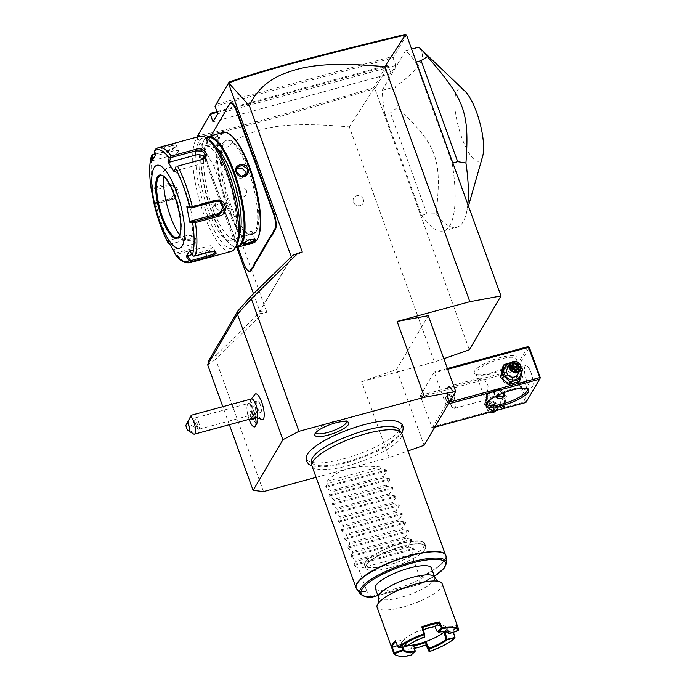 <?xml version="1.0" encoding="UTF-8"?>
<svg xmlns="http://www.w3.org/2000/svg" width="690" height="690" viewBox="0 0 690 690"><rect width="100%" height="100%" fill="white"/><g stroke="black" fill="none" stroke-linecap="round" stroke-linejoin="round"><path stroke-width="0.52" stroke-dasharray="3.45 2.59" d="M196.822 137.163L236.687 247.279M253.506 293.742L259.932 311.501L266.858 312.32L258.276 313.976L292.767 255.3M291.266 256.766L291.585 257.646L259.932 311.501M248.512 271.092A13.127 3.812 74.8 0 1 244.019 263.33L228.338 219.989A24.581 7.133 -105.2 0 0 226.656 215.78L226.294 215.694A25.056 7.279 74.8 0 1 227.985 219.955L237.843 247.167M211.054 135.758L209.424 138.535A25.056 7.279 74.8 0 1 208.302 139.742L206.931 142.071A25.056 7.279 74.8 0 1 206.284 143.865A25.056 7.279 74.8 0 1 206.129 144.15L205.18 145.763A12.644 3.674 -105.2 0 0 205.103 145.9A12.644 3.674 -105.2 0 0 206.828 161.503L222.861 204.878A24.581 7.133 -105.2 0 1 224.354 209.415L226.656 215.78M207.173 161.538A13.127 3.812 74.8 0 1 205.379 145.357A13.127 3.812 74.8 0 1 205.465 145.211L206.413 143.598A24.581 7.133 -105.2 0 0 206.56 143.322A24.581 7.133 -105.2 0 0 207.207 141.536L206.931 142.071M211.011 135.775L209.708 137.983A24.581 7.133 -105.2 0 1 208.596 139.173L207.207 141.536M225.785 110.624A24.581 7.133 -105.2 0 0 225.932 110.365A24.581 7.133 -105.2 0 0 226.579 108.58M302.289 252.04L291.585 257.646M216.962 111.59L386.616 65.541L388.341 65.93L374.886 88.82L469.355 349.778M217.238 112.367L388.341 65.93L391.083 73.502L395.81 65.464L393.067 57.891L215.013 106.217M406.522 34.992L393.067 57.891L391.808 56.701L215.961 104.431M384.899 114.411A95.444 27.712 74.8 0 1 382.191 90.381L405.487 50.758A95.444 27.712 74.8 0 1 415.613 62.169L452.174 163.168A95.444 27.712 74.8 0 1 443.541 230.9A95.444 27.712 74.8 0 1 421.461 215.409L384.899 114.411L390.411 112.918L397.578 107.355A95.444 27.712 74.8 0 1 395.413 86.793C408.446 77.185 416.7 69.397 420.176 63.42C423.729 57.425 423.237 52.009 418.709 47.162M349.33 126.977L373.652 88.993C277.458 117.852 226.398 132.014 196.969 136.974L213.952 166.178C219.869 152.654 230.149 142.442 244.803 135.542C262.459 128.504 281.762 120.845 349.33 126.977L434.398 361.983L443.834 358.688M373.652 88.993L374.886 88.82M434.398 361.983L361.681 381.717L389.117 457.522L408.031 450.915M213.952 166.178L266.858 312.32M263.511 491.608L215.642 359.378L262.493 313.502M316.08 477.342L389.117 457.522M363.302 199.332A5.365 4.942 30.4 0 0 356.575 195.805A5.365 4.942 30.4 0 0 358.947 205.724A5.365 4.942 30.4 0 0 363.302 199.332M246.399 190.621A5.365 4.942 30.4 0 0 239.68 187.102A5.365 4.942 30.4 0 0 242.052 197.021A5.365 4.942 30.4 0 0 246.399 190.621M361.681 381.717L396.638 369.521L428.274 315.692M396.638 369.521L424.074 445.317M306.998 455.055A50.439 13.188 160.1 0 0 344.914 458.462A50.439 13.188 160.1 0 0 400.528 429.085A50.439 13.188 160.1 0 0 398.553 421.918M229.347 424.686L222.827 406.677M207.759 365.053L215.642 359.378M207.837 364.932L215.927 359.102L216.255 355.126L208.777 360.508M216.255 355.126L258.276 313.976M237.446 314.545L251.358 298.822M257.741 418.356A8.711 2.527 -105.2 0 0 257.103 414.681A8.711 2.527 -105.2 0 0 253.04 406.384A8.711 2.527 -105.2 0 0 251.841 414.509A8.711 2.527 -105.2 0 0 257.387 422.409M255.188 394.042A13.352 3.873 -105.2 0 0 256.456 411.214A13.352 3.873 -105.2 0 0 262.14 419.632M255.55 417.571A11.928 3.467 74.8 0 0 255.11 415.518A11.928 3.467 -105.2 0 0 254.282 412.603L254.231 412.534A11.928 3.467 -105.2 0 1 255.533 417.579M253.42 410.214A11.928 3.467 -105.2 0 0 249.538 404.159A11.928 3.467 -105.2 0 0 248.374 403.892A11.928 3.467 -105.2 0 1 253.42 410.291L254.282 412.603M249.081 419.33A11.928 3.467 -105.2 0 1 248.357 403.892L248.374 403.892A11.928 3.467 -105.2 0 0 247.891 415.285A11.928 3.467 74.8 0 0 254.619 426.92M253.42 410.291A11.583 3.364 -105.2 0 0 253.816 411.43A11.583 3.364 -105.2 0 0 254.231 412.534M251.522 398.889A9.548 2.769 -105.2 0 0 250.763 399.674A9.548 2.769 -105.2 0 0 252.135 411.309A9.548 2.769 74.8 0 0 255.464 417.01A9.548 2.769 74.8 0 0 256.525 417.312M193.459 433.958A9.548 2.769 74.8 0 1 190 428.18A9.548 2.769 74.8 0 1 188.292 420.589M198.065 425.506L196.84 427.593C197.763 428.412 198.168 427.722 198.065 425.506L196.71 422.642C195.874 419.994 195.305 419.003 195.011 419.667L195.072 418.839A5.969 1.734 -105.2 0 0 196.098 425.506A5.969 1.734 -105.2 0 0 197.728 428.637A5.969 1.734 -105.2 0 0 198.841 429.258A5.969 1.734 -105.2 0 0 198.453 421.487A5.969 1.734 -105.2 0 0 195.71 417.743A5.969 1.734 -105.2 0 0 195.072 418.839M190.371 416.915L195.011 419.667C194.511 420.348 194.606 422.142 195.296 425.049L197.59 427.912L196.555 428.24L187.042 423.255M197.728 428.637L196.84 427.593M260.285 404.711A5.969 1.734 -105.2 0 0 257.543 400.959A5.969 1.734 -105.2 0 0 257.922 408.73A5.969 1.734 -105.2 0 0 260.665 412.473A5.969 1.734 -105.2 0 0 260.285 404.711M253.101 418.235L252.928 415.458L251.22 411.421L249.78 411.378L250.418 411.723L250.643 415.251L252.023 418.528M253.196 414.552L250.03 415.363L249.78 411.378L252.971 411.024L253.196 414.552L254.696 418.123L253.092 418.554M251.22 411.421L251.695 411.766L250.418 411.723M252.928 415.458L251.695 411.766L254.248 411.068L252.971 411.024M253.178 419.442L253.196 415.328L255.749 414.638L254.248 411.068M254.696 418.123L255.973 418.166L255.749 414.638M255.973 418.166L253.109 418.847M445.956 404.582L432.259 427.895L420.65 396.897L420.495 395.413L434.2 372.1L445.956 404.582L448.405 403.917M434.7 427.231L432.259 427.895M449.475 402.106L445.8 403.098M447.672 369.297L434.829 372.781M502.389 377.033A8.875 8.168 30.4 0 0 513.507 382.864A8.875 8.168 30.4 0 0 518.785 372.591A8.875 8.168 30.4 0 0 507.668 366.761A8.875 8.168 30.4 0 0 502.389 377.033M447.396 368.52L434.2 372.1M420.495 395.413L514.154 369.987L527.85 346.682M516.594 359.533A22.667 5.925 160.1 0 0 516.724 359.292A22.667 5.925 160.1 0 0 499.819 357.67A22.667 5.925 160.1 0 0 474.729 370.892A22.667 5.925 160.1 0 0 475.686 374.153A22.667 5.925 160.1 0 0 497.343 370.91A22.667 5.925 160.1 0 0 516.594 359.533M514.154 369.987L514.783 370.582L514.309 371.47L420.65 396.897M431.63 427.214L525.28 401.796L514.309 371.47M488.218 401.149A8.875 8.168 30.4 0 0 499.327 406.979A8.875 8.168 30.4 0 0 504.606 396.698A8.875 8.168 30.4 0 0 493.497 390.876A8.875 8.168 30.4 0 0 488.218 401.149M525.28 401.796L526.151 401.985L525.909 402.477M540.322 377.784L526.151 401.985M526.617 401.088L515.646 370.772L529.351 347.467M532.49 386.728A11.333 3.295 -105.2 0 0 531.507 374.084A11.333 3.295 -105.2 0 0 525.797 365.502A11.333 3.295 -105.2 0 0 525.047 366.157A11.333 3.295 -105.2 0 0 526.03 378.81A11.333 3.295 -105.2 0 0 531.74 387.383A11.333 3.295 -105.2 0 0 532.49 386.728M515.646 370.772L514.783 370.582M521.226 388.289L516.137 378.318L518.984 367.356L525.573 384.761L525.961 388.366M486.812 402.882A21.476 5.615 -19.9 0 1 487.071 402.218A21.476 5.615 -19.9 0 1 487.192 401.994A21.476 5.615 -19.9 0 1 505.434 391.221A21.476 5.615 -19.9 0 1 525.952 388.151A21.476 5.615 -19.9 0 1 526.573 388.487M486.217 399.294L488.141 385.796L484.535 379.759L479.731 378.008L478.765 378.715L479.067 382.476L485.191 399.381L485.665 399.889L486.217 399.294M515.887 360.913A21.476 5.615 160.1 0 0 516.008 360.689A21.476 5.615 160.1 0 0 516.249 358.99A21.476 5.615 160.1 0 0 497.24 359.964A21.476 5.615 160.1 0 0 476.221 371.677A21.476 5.615 160.1 0 0 475.859 373.609A21.476 5.615 160.1 0 0 477.135 374.765A21.476 5.615 160.1 0 0 497.645 371.686A21.476 5.615 160.1 0 0 515.887 360.913M512.265 378.577L508.099 374.998L503.381 377.189L503.01 381.087L507.366 384.339L512.023 382.26L512.265 378.577M503.614 392.791A4.77 4.39 30.4 0 0 494.842 395.301A4.77 4.39 30.4 0 0 495.472 396.483L494.739 395.163L494.98 391.471L499.629 389.402L503.993 392.645M448.673 386.435A11.333 3.295 74.8 0 0 447.914 387.09A11.333 3.295 -105.2 0 0 447.845 387.219A11.333 3.295 -105.2 0 0 448.466 398.242A11.333 3.295 -105.2 0 0 453.502 408.066A11.333 3.295 -105.2 0 0 454.607 408.316A11.333 3.295 -105.2 0 0 455.366 407.661A11.333 3.295 74.8 0 0 454.374 395.016A11.333 3.295 74.8 0 0 448.673 386.435L479.731 378.008M447.534 387.84A10.686 3.105 74.8 0 1 448.241 387.219A10.686 3.105 74.8 0 1 453.623 395.31A10.686 3.105 74.8 0 1 454.555 407.238A10.686 3.105 74.8 0 1 453.848 407.859A10.686 3.105 74.8 0 1 452.804 407.618A10.686 3.105 74.8 0 1 448.052 398.354A10.686 3.105 74.8 0 1 447.465 387.953A10.686 3.105 74.8 0 1 447.534 387.84M454.598 407.229A10.686 3.105 -105.2 0 0 453.666 395.301A10.686 3.105 -105.2 0 0 448.293 387.211A10.686 3.105 -105.2 0 0 447.577 387.823A10.686 3.105 74.8 0 0 448.509 399.752A10.686 3.105 74.8 0 0 453.891 407.842A10.686 3.105 74.8 0 0 454.598 407.229M450.406 398.691L449.768 395.396L450.449 394.24L451.769 396.371L452.407 399.657L451.726 400.812L450.406 398.691L445.999 399.881L445.361 396.595L446.042 395.439L447.361 397.561L448 400.847L447.318 402.011L445.999 399.881M449.768 395.396L445.361 396.595M450.449 394.24L446.042 395.439M451.726 400.812L447.318 402.011M452.407 399.657L448 400.847M451.769 396.371L447.361 397.561M503.571 396.638A5.011 4.614 -149.6 0 1 494.575 395.439A5.011 4.614 -149.6 0 1 499.474 389.505A5.011 4.614 -149.6 0 1 503.752 392.739M512.428 378.301A5.011 4.614 -149.6 0 1 507.417 384.218A5.011 4.614 -149.6 0 1 503.476 377.016A5.011 4.614 -149.6 0 1 512.428 378.301M512.161 378.439A4.77 4.39 -149.6 0 1 509.324 383.968A4.77 4.39 -149.6 0 1 503.346 380.828A4.77 4.39 -149.6 0 1 506.184 375.3A4.77 4.39 -149.6 0 1 512.161 378.439M488.02 391.937L486.062 401.977L494.29 409.265L504.468 406.496L506.417 396.457L498.197 389.177L488.02 391.937L486.467 394.568L484.518 404.607L492.738 411.896M502.924 409.127L504.873 399.087L506.417 396.457M503.208 408.635L504.468 406.496M486.329 404.366A8.875 8.168 30.4 0 0 497.438 410.196A8.875 8.168 30.4 0 0 502.717 399.915A8.875 8.168 30.4 0 0 491.608 394.085A8.875 8.168 30.4 0 0 486.329 404.366M489.012 403.633A5.969 5.494 -149.6 0 1 489.382 399.122A5.969 5.494 -149.6 0 1 494.972 396.586A5.969 5.494 -149.6 0 1 500.034 400.649A5.969 5.494 -149.6 0 1 499.664 405.168A5.969 5.494 -149.6 0 1 494.075 407.695A5.969 5.494 -149.6 0 1 489.012 403.633M504.873 399.087L496.645 391.808L486.467 394.568M496.645 391.808L498.197 389.177M484.518 404.607L486.062 401.977M493.031 411.395L494.29 409.265M490.418 412.111A5.969 5.494 30.4 0 1 486.295 408.256A5.969 5.494 -149.6 0 1 486.666 403.736A5.969 5.494 -149.6 0 1 492.255 401.209A5.969 5.494 -149.6 0 1 497.318 405.272A5.969 5.494 30.4 0 1 496.947 409.782A5.969 5.494 30.4 0 1 495.67 411.24M486.726 408.308A5.365 4.942 30.4 0 0 493.454 411.835A5.365 4.942 30.4 0 0 496.645 405.616A5.365 4.942 -149.6 0 0 489.926 402.089A5.365 4.942 -149.6 0 0 486.726 408.308M489.003 409.8L489.572 409.127L488.408 405.927L490.65 403.555L494.049 404.392L495.213 407.592L492.97 409.955L489.572 409.127L493.221 404.357L491.806 401.589L488.408 405.927L490.642 403.572L490.297 403.124L494.049 404.392L495.204 402.425L493.221 404.357L489.564 403.961L490.719 407.16L494.126 407.997L493.083 410.809L489.003 409.8L487.606 405.962L488.408 405.927L487.606 405.962L490.297 403.124M494.376 404.124L495.765 407.963L495.213 407.592L495.765 407.963L493.083 410.809M495.213 407.592L496.36 405.625L493.221 404.357L494.126 407.997L496.36 405.625L495.204 402.425L491.806 401.589L490.65 403.555M518.984 381.803L520.941 371.755L512.713 364.475L502.536 367.235M512.713 364.475L514.257 361.845L511.333 362.5M521.036 367.666L514.257 361.845M520.941 371.755L522.485 369.124M520.657 369.34A8.875 8.168 30.4 0 0 510.462 363.354M517.621 374.618A5.969 5.494 30.4 0 0 517.983 370.099A5.969 5.494 30.4 0 0 512.929 366.045A5.969 5.494 30.4 0 0 507.331 368.572M517.241 369.236L517.44 369.78L516.732 369.771M516.361 370.168L515.197 372.143L517.44 369.78L518.587 367.813M511.816 366.123L510.635 368.106L511.799 371.315L515.197 372.143L513.783 369.383L511.799 371.315L512.937 369.314M512.006 366.666L510.635 368.106L512.903 369.124M315.227 454.451A46.67 12.204 -19.9 0 1 351.408 434.709A46.67 12.204 -19.9 0 1 391.834 426.713M399.027 429.508A46.67 12.204 -19.9 0 1 398.665 434.484A46.67 12.204 -19.9 0 1 351.391 460.437A46.67 12.204 -19.9 0 1 311.492 461.196M311.975 465.991A47.722 12.48 160.1 0 0 354.22 463.809A47.722 12.48 160.1 0 0 400.925 437.779A47.722 12.48 160.1 0 0 401.727 433.501M327 481.258L379.888 466.906C355.617 464.491 337.988 469.278 327 481.258L327.785 483.423L325.766 486.502L326.103 487.425L330.45 490.788L330.915 492.082L328.906 495.17L329.234 496.084L333.589 499.457L334.055 500.75L332.037 503.829L332.373 504.752L336.72 508.116L337.194 509.41L335.176 512.498L335.513 513.412L339.86 516.775L340.325 518.069L338.316 521.157L338.643 522.071L342.99 525.444L343.465 526.737L341.447 529.817L341.783 530.739L346.13 534.103L346.596 535.397L344.586 538.485L344.914 539.399L349.269 542.771L349.735 544.065L347.717 547.144L348.053 548.067L352.4 551.431L352.875 552.725L350.856 555.804L351.184 556.727L355.54 560.09L356.005 561.384L353.987 564.472L354.324 565.386L358.671 568.758L366.933 591.563A47.722 12.48 -19.9 0 1 356.316 588.311M379.888 466.906L380.673 469.071L386.426 470.045L386.762 470.959L383.338 476.436L383.804 477.73L389.565 478.705L389.893 479.619L386.478 485.096L386.943 486.39L392.696 487.364L393.033 488.287L389.609 493.764L390.083 495.058L395.836 496.032L396.172 496.947L392.748 502.423L393.214 503.717L398.975 504.692L399.303 505.615L395.879 511.092L396.353 512.377L402.106 513.351L402.443 514.274L399.018 519.751L399.484 521.045L405.246 522.019L405.573 522.934L402.158 528.411L402.624 529.704L408.377 530.679L408.713 531.602L405.289 537.079L405.755 538.373L411.516 539.339L411.844 540.261L408.428 545.738L408.894 547.032L414.647 548.007L414.983 548.921L411.559 554.398L419.856 577.504L419.511 584.249L419.322 583.749L419.511 584.249L377.904 595.539M372.522 597.005L366.933 591.563M411.559 554.398L358.671 568.758M431.388 568.017A29.825 7.797 -19.9 0 1 397.431 588.216A29.825 7.797 -19.9 0 1 375.291 588.32M442.143 583.714A34.603 9.048 -19.9 0 1 441.565 586.819A34.603 9.048 160.1 0 1 407.704 605.691A34.603 9.048 160.1 0 1 377.076 607.269M458.79 629.694L456.711 623.993L456.064 626.882L452.907 630.462L453.468 632.29M452.838 630.953A33.888 8.858 160.1 0 0 455.831 627.365L456.064 626.882M415.251 651.127L410.309 655.095A34.603 9.048 -19.9 0 1 395.75 655.043M410.309 655.095L408.661 649.161A34.603 9.048 -19.9 0 0 426.394 644.348L429.551 651.05A34.603 9.048 -19.9 0 0 455.107 637.655M398.415 647.729L395.318 640.656M397.414 645.616L401.166 644.305L401.511 642.623L403.685 640.018L395.862 641.459A33.888 8.858 160.1 0 0 395.715 641.588M398.415 647.496L407.143 645.676A23.865 6.236 -19.9 0 1 424.272 636.706L424.661 636.818M447.655 632.195A23.865 6.236 160.1 0 0 447.249 631.997A23.865 6.236 160.1 0 0 437.477 631.919L437.477 631.945M456.711 623.993L456.306 625.054L458.143 630.186L448.707 633.282M455.831 627.365A33.888 8.858 160.1 0 0 456.314 625.045L447.534 628.116L445.016 632.402M449.371 633.23L447.534 628.116M458.143 630.186L458.057 630.686M458.764 629.763L458.16 630.16M453.261 632.359L452.907 630.462M426.394 644.348L425.971 645.038M413.776 645.797L409.765 649.428L408.661 649.161M414.509 648.419A33.888 8.858 -19.9 0 1 409.765 649.428L411.249 654.741M411.266 654.741L410.998 655.336M402.236 647.246L401.166 644.305M407.143 645.676L404.331 639L403.685 640.001L406.246 646.056M401.175 644.288L401.64 643.58A23.865 6.236 160.1 0 1 401.942 641.786A23.865 6.236 160.1 0 1 404.331 639A23.865 6.236 -19.9 0 1 422.375 629.556A23.865 6.236 -19.9 0 1 434.916 626.149A23.865 6.236 -19.9 0 1 446.551 627.434A23.865 6.236 -19.9 0 1 446.585 627.538A23.865 6.236 160.1 0 1 444.308 631.738M407.876 645.564A23.865 6.236 -19.9 0 1 401.675 643.684A23.865 6.236 -19.9 0 1 401.64 643.58L402.917 647.116M447.517 628.107L446.585 627.538L448.12 631.79L446.551 627.434M448.655 633.248L448.12 631.79M434.924 626.615L437.477 631.919M423.349 629.746A24.581 6.426 160.1 0 0 423.177 629.806L422.375 629.556L424.272 636.706M424.876 636.292L422.729 627.383M447.042 632.023L452.83 630.962M408.894 547.032L356.005 561.384M408.428 545.738L355.54 560.09M405.755 538.373L352.875 552.725M405.289 537.079L352.4 551.431M402.624 529.704L349.735 544.065M402.158 528.411L349.269 542.771M399.484 521.045L346.596 535.397M399.018 519.751L346.13 534.103M396.353 512.377L343.465 526.737M395.879 511.092L342.99 525.444M393.214 503.717L340.325 518.069M392.748 502.423L339.86 516.775M390.083 495.058L337.194 509.41M389.609 493.764L336.72 508.116M386.943 486.39L334.055 500.75M386.478 485.096L333.589 499.457M383.804 477.73L330.915 492.082M383.338 476.436L330.45 490.788M380.673 469.071L327.785 483.423M346.777 421.616A16.707 4.364 160.1 0 0 346.277 420.598A16.707 4.364 160.1 0 0 330.683 422.34A16.707 4.364 160.1 0 0 315.572 431.043A16.707 4.364 160.1 0 0 315.252 431.837A16.707 4.364 160.1 0 0 315.52 432.932M374.42 88.613L373.566 87.742C277.846 116.463 226.846 130.608 197.659 135.568M213.029 121.837L391.083 73.502M217.755 113.798L395.81 65.464M404.858 34.5L391.808 56.701M386.616 65.541L373.566 87.742M405.487 50.758L411.628 49.085M382.191 90.381L395.413 86.793M421.461 215.409L426.972 213.917L390.411 112.918M452.174 163.168L452.856 162.978M467.829 204.344A95.444 27.712 74.8 0 1 465.879 215.073A95.444 27.712 74.8 0 1 463.119 221.826A95.444 27.712 74.8 0 1 456.763 227.312A95.444 27.712 74.8 0 1 436.106 213.788L426.972 213.917M415.613 62.169L416.294 61.979M482.629 156.423A37.51 10.893 74.8 0 1 481.542 159.079A37.51 10.893 74.8 0 1 461.791 137.664A37.51 10.893 74.8 0 1 456.892 90.985A37.51 10.893 74.8 0 1 464.922 91.166M436.106 213.788C442.204 158.907 437.581 146.142 397.578 107.355M206.828 161.503L222.516 204.835A25.056 7.279 74.8 0 1 224.017 209.415L226.294 215.694M256.111 231.633A48.921 14.205 -105.2 0 0 251.85 177.037A48.921 14.205 -105.2 0 0 227.226 140.027A48.921 14.205 -105.2 0 0 223.965 142.839A48.921 14.205 -105.2 0 0 228.235 197.435A48.921 14.205 -105.2 0 0 252.851 234.445A48.921 14.205 -105.2 0 0 256.111 231.633M208.596 139.173L208.302 139.742M222.87 143.141A48.921 14.205 -105.2 0 0 227.131 197.728A48.921 14.205 -105.2 0 0 251.755 234.747A48.921 14.205 -105.2 0 0 255.007 231.926A48.921 14.205 -105.2 0 0 250.746 177.339A48.921 14.205 -105.2 0 0 226.122 140.329A48.921 14.205 -105.2 0 0 222.87 143.141M229.632 134.222A56.554 16.422 -105.2 0 0 220.36 136.206A56.554 16.422 -105.2 0 0 227.743 206.586A56.554 16.422 -105.2 0 0 257.517 238.861A56.554 16.422 -105.2 0 0 257.862 238.231M223.275 132.446A57.27 16.629 -105.2 0 0 219.463 135.74A57.27 16.629 -105.2 0 0 224.448 199.651A57.27 16.629 -105.2 0 0 253.282 242.984M217.566 136.672L217.523 136.741C219.524 134.412 207.819 137.595 206.508 139.734L206.966 140.769L217.807 136.189C219.946 133.636 207.362 137.051 205.913 139.415L206.396 140.536L212.641 139.665L217.85 136.111L220.11 143.882C219.058 146.746 207.362 149.92 209.096 146.875C210.407 144.736 222.102 141.562 220.11 143.882M205.939 137.75A57.27 16.629 -105.2 0 0 204.257 139.863A57.27 16.629 -105.2 0 0 203.912 140.501A57.27 16.629 -105.2 0 0 207.026 196.193A57.27 16.629 -105.2 0 0 232.496 245.821A57.27 16.629 -105.2 0 0 235.635 247.167M225.285 207.449C222.939 199.608 210.364 203.041 213.383 210.683C215.892 218.256 228.468 214.832 225.285 207.449L219.938 203.248L214.331 205.818L213.917 210.398L219.049 214.357L224.612 211.864L224.94 207.414M243.699 243.139L254.636 238.913M206.319 137.991A56.554 16.422 -105.2 0 0 203.835 140.691A56.554 16.422 -105.2 0 0 203.49 141.321A56.554 16.422 -105.2 0 0 206.56 196.322A56.554 16.422 -105.2 0 0 231.719 245.33A56.554 16.422 -105.2 0 0 235.842 246.77M215.772 146.944A48.921 14.205 -105.2 0 0 209.596 144.814A48.921 14.205 -105.2 0 0 206.345 147.626A48.921 14.205 -105.2 0 0 210.605 202.213A48.921 14.205 -105.2 0 0 235.221 239.232A48.921 14.205 -105.2 0 0 238.481 236.42A48.921 14.205 -105.2 0 0 239.473 234.272M201.713 148.876A48.921 14.205 -105.2 0 0 205.974 203.472A48.921 14.205 -105.2 0 0 230.598 240.482A48.921 14.205 -105.2 0 0 233.858 237.671A48.921 14.205 -105.2 0 0 229.597 183.083A48.921 14.205 -105.2 0 0 204.973 146.064A48.921 14.205 -105.2 0 0 201.713 148.876M208.363 139.294A57.27 16.629 -105.2 0 0 198.97 141.303A57.27 16.629 -105.2 0 0 206.448 212.563A57.27 16.629 -105.2 0 0 236.601 245.252A57.27 16.629 -105.2 0 0 236.946 244.614M199.953 136.301A59.651 17.319 -105.2 0 0 195.977 139.734A59.651 17.319 -105.2 0 0 201.178 206.31A59.651 17.319 -105.2 0 0 231.21 251.445M189.655 262.726A59.651 17.319 74.8 0 1 176.761 254.291L191.872 250.185C201.765 248.4 194.899 237.464 185.55 240.008L170.439 244.105A59.651 17.319 74.8 0 1 155.716 203.447L170.827 199.341C180.375 197.202 177.071 180.297 167.774 183.609L152.662 187.706A59.651 17.319 74.8 0 1 152.982 154.31M154.922 153.784L168.093 150.204C172.647 148.652 175.622 146.875 177.028 144.874L176.511 145.892L178.624 150.972A7.159 1.872 160.1 0 0 173.311 150.998L155.802 155.75L154.896 149.747L156.251 148.755A59.651 17.319 74.8 0 1 158.398 147.582M151.145 188.663L152.662 187.706M154.974 154.405L168.619 150.696C172.647 149.299 175.26 147.729 176.459 145.978L176.511 145.892M171.362 144.65L171.456 145.875C175.312 144.762 176.985 144.797 176.459 145.978L177.028 144.874C177.615 143.486 175.726 143.408 171.362 144.65L156.251 148.755M189.578 250.953L190.293 251.039L193.407 256.128M193.528 255.783L209.657 251.402L214.866 251.479M176.761 254.291L174.613 253.489M173.466 250.22L174.001 249.357L175.157 253.98M175.338 253.187L191.466 248.814L195.874 244.821L192.7 240.741L185.972 239.973L170.439 244.105M155.716 203.447L154.379 203.386L154.163 204.214M154.603 205.318L155.336 204.128L154.819 202.834L154.379 203.386M154.819 202.834L170.947 198.461L176.123 192.139L172.655 185.144L168.291 184.799L152.162 189.172L151.524 188.68M151.584 189.759L152.68 190.466L170.18 185.714A7.159 6.641 115.8 0 1 174.622 186.093L172.655 185.144M152.162 189.172L152.68 190.466M151.86 161.15L152.964 160.572L152.852 159.252M152.964 160.572L170.473 155.819A7.159 1.872 160.1 0 0 178.624 150.972M173.311 150.998L171.456 145.875L155.328 150.256M155.086 155.664L155.802 155.75M190.293 251.039L207.802 246.287A7.159 1.872 -19.9 0 1 213.115 246.261A7.159 1.872 -19.9 0 1 204.964 251.108L192.07 254.61M177.287 237.645A32.214 9.358 -105.2 0 0 177.399 237.619A32.214 9.358 -105.2 0 0 179.538 235.764A32.214 9.358 -105.2 0 0 176.735 199.815A32.214 9.358 -105.2 0 0 160.52 175.441A32.214 9.358 -105.2 0 0 160.408 175.467M163.772 176.683A37.941 11.014 74.8 0 1 165.652 169.611A37.941 11.014 74.8 0 1 166.471 168.498A37.941 11.014 74.8 0 1 186.248 193.01A37.941 11.014 74.8 0 1 190.587 238.473A37.941 11.014 74.8 0 1 186.041 240.594A37.941 11.014 74.8 0 1 179.564 234.902M204.714 157.398A7.159 4.77 -179.4 0 1 205.491 159.588A7.159 4.77 -179.4 0 1 201.075 163.944L174.751 171.086L176.174 166.506M174.225 171.948L174.751 171.086M187.93 207.474L214.245 200.333A7.159 6.641 -64.2 0 1 218.687 200.721A7.159 6.641 -64.2 0 1 219.618 201.273M174.001 249.357L191.501 244.605A7.159 4.77 0.6 0 0 195.917 240.258A7.159 4.77 0.6 0 0 186.015 235.764L168.507 240.517L169.844 244.346M167.213 240.155L168.507 240.517M155.336 204.128L172.836 199.376A7.159 6.641 115.8 0 0 178.184 193.122A7.159 6.641 115.8 0 0 174.622 186.093M206.422 140.294L209.096 146.875M236.178 169.145L235.178 170.344L234.85 174.794L239.853 178.96L245.468 176.39L246.045 174.95M252.255 232.677C253.989 229.632 242.294 232.806 241.241 235.67C239.24 237.99 250.944 234.816 252.255 232.677L254.929 239.257M241.241 235.67L243.717 243.32M226.501 204.758L226.173 209.208L220.602 211.709L215.478 207.75L215.884 203.162L221.499 200.6L226.501 204.758M424.781 543.461A31.973 8.358 -19.9 0 0 396.474 544.919A31.973 8.358 -19.9 0 0 365.183 562.359A31.973 8.358 160.1 0 0 364.648 565.231A31.973 8.358 160.1 0 0 392.955 563.773A31.973 8.358 160.1 0 0 424.247 546.333A31.973 8.358 -19.9 0 0 424.781 543.461L425.799 546.273A31.973 8.358 -19.9 0 1 425.264 549.145A31.973 8.358 160.1 0 1 393.973 566.585A31.973 8.358 160.1 0 1 365.666 568.043L364.648 565.231M365.433 562.29A31.706 8.289 160.1 0 0 364.898 565.136A31.706 8.289 160.1 0 0 392.964 563.696A31.706 8.289 160.1 0 0 423.996 546.394A31.706 8.289 160.1 0 0 424.531 543.556A31.706 8.289 160.1 0 0 396.465 544.996A31.706 8.289 160.1 0 0 365.433 562.29M365.666 568.043A31.973 8.358 160.1 0 1 366.2 565.179A31.973 8.358 -19.9 0 1 397.5 547.739A31.973 8.358 -19.9 0 1 425.799 546.273M425.014 549.214A31.706 8.289 160.1 0 0 425.549 546.368A31.706 8.289 160.1 0 0 397.483 547.817A31.706 8.289 160.1 0 0 366.45 565.11A31.706 8.289 160.1 0 0 365.916 567.956A31.706 8.289 160.1 0 0 393.981 566.507A31.706 8.289 160.1 0 0 425.014 549.214M250.03 415.363L251.436 418.692M445.956 555.864A47.722 12.48 -19.9 0 1 445.007 559.564A47.722 12.48 -19.9 0 1 419.822 577.211M419.856 577.504A47.679 12.463 160.1 0 0 446.059 556.468M356.627 588.846A47.679 12.463 160.1 0 0 367.097 591.83M371.677 596.678A46.04 12.041 -19.9 0 1 360.163 593.814M446.525 562.557A46.04 12.041 -19.9 0 1 419.322 583.749M371.487 596.436L419.287 583.455M434.372 576.262A44.893 11.739 -19.9 0 1 419.511 584.249M434.726 577.237A29.825 7.797 -19.9 0 1 400.769 597.437A29.825 7.797 -19.9 0 1 378.629 597.54M354.324 565.386L414.983 548.921M353.987 564.472L414.647 548.007M351.184 556.727L411.844 540.261M350.856 555.804L411.516 539.339M348.053 548.067L408.713 531.602M347.717 547.144L408.377 530.679M344.914 539.399L405.573 522.934M344.586 538.485L405.246 522.019M341.783 530.739L402.443 514.274M341.447 529.817L402.106 513.351M338.643 522.071L399.303 505.615M338.316 521.157L398.975 504.692M335.513 513.412L396.172 496.947M335.176 512.498L395.836 496.032M332.373 504.752L393.033 488.287M332.037 503.829L392.696 487.364M329.234 496.084L389.893 479.619M328.906 495.17L389.565 478.705M326.103 487.425L386.762 470.959M325.766 486.502L386.426 470.045M209.424 138.535L209.708 137.983M206.129 144.15L206.413 143.598M205.18 145.763L205.465 145.211M243.544 243.363L243.82 242.811M168.093 150.204L170.473 155.819M210.183 251.893L207.802 246.287M191.872 250.185L191.501 244.605M185.55 240.008L186.015 235.764M170.827 199.341L170.947 198.461L172.836 199.376M167.774 183.609L168.291 184.799L170.18 185.714M205.689 253.109L204.964 251.108M177.399 237.619L177.192 237.671A32.214 9.358 -105.2 0 0 179.34 235.816A32.214 9.358 -105.2 0 0 176.528 199.867A32.214 9.358 -105.2 0 0 160.313 175.493L160.52 175.441M201.118 159.735L201.075 163.944M214.245 200.333L216.143 201.247M205.913 139.415L206.508 139.734M213.383 210.683L213.917 210.398M253.04 406.384L249.538 404.159M251.082 399.001L250.763 399.674M256.076 417.424L255.464 417.01M195.71 417.743L257.543 400.959M198.841 429.258L260.665 412.473M251.565 411.775L250.28 411.732M253.075 418.244L252.894 415.449L251.255 411.559M524.918 389.229L526.988 388.668M527.091 388.643L531.74 387.383M518.984 367.356L525.797 365.502M519.458 367.856L516.249 358.99M525.573 384.761L527.22 389.307M516.008 360.689L516.724 359.292M477.135 374.765L475.686 374.153M479.067 382.476L475.859 373.609M485.191 399.381L486.838 403.926M487.071 402.218L486.355 403.615M525.952 388.151L527.393 388.763M454.607 408.316L485.665 399.889M447.845 387.219L447.465 387.953M453.502 408.066L452.804 407.618M489.382 399.122L486.666 403.736M499.664 405.168L496.947 409.782M490.59 403.59L494.04 404.435L495.204 407.661M311.958 465.948L322.273 467.027L335.495 465.396L346.553 462.783L359.585 458.643L377.283 451.2L388.979 444.722L401.709 433.458M377.922 595.582L419.52 584.292L434.398 576.331M447.249 631.997L448.12 632.368M401.511 642.623L401.942 641.786M403.253 648.031L401.675 643.684M314.744 434.407L315.252 431.837M348.321 422.254L346.277 420.598M353.634 202.601C354.789 204.68 356.566 205.724 358.947 205.724M236.73 193.899C237.895 195.977 239.663 197.021 242.052 197.021M443.541 230.9L456.763 227.312M468.45 206.069L465.879 215.073M225.656 110.918L225.932 110.365M206.284 143.865L206.56 143.322M205.379 145.357L205.103 145.9M251.755 234.747L252.851 234.445M243.501 243.441L243.786 242.88M254.955 239.016L254.386 238.792M203.49 141.321L203.912 140.501M231.719 245.33L232.496 245.821M235.221 239.232L230.598 240.482M209.596 144.814L204.973 146.064M215.539 251.669L214.4 251.22M215.133 251.841L213.115 246.261M159.071 176.347L166.471 168.498M175.683 237.567L186.041 240.594M205.491 159.588L205.534 155.026M218.687 200.721L220.653 201.67M195.917 240.258L195.874 244.821M206.396 140.536L206.966 140.769M236.739 167.696L235.178 170.344M247.02 173.742L245.468 176.39M224.612 211.864L226.173 209.208M214.331 205.818L215.884 203.162M226.122 140.329L227.226 140.027M424.531 543.556L425.549 546.368M364.898 565.136L365.916 567.956"/><path stroke-width="1.03" d="M273.249 212.969L273.783 212.692A13.127 3.812 74.8 0 1 275.5 229.02L274.551 230.632A24.581 7.133 -105.2 0 0 273.749 232.694L273.145 232.392A25.056 7.279 74.8 0 1 273.956 230.322L274.905 228.709A12.644 3.674 -105.2 0 0 273.249 212.969L257.568 169.637A25.056 7.279 74.8 0 1 256.059 165.057L253.782 158.778A25.056 7.279 74.8 0 1 252.091 154.517L236.403 111.185A12.644 3.674 -105.2 0 0 229.744 103.966L228.795 105.579A25.056 7.279 74.8 0 1 227.674 106.786L226.303 109.115A25.056 7.279 74.8 0 1 225.656 110.918A25.056 7.279 74.8 0 1 225.501 111.194L211.054 135.758M443.834 358.688L469.355 349.778L500.992 295.958L406.522 34.992L405.418 34.957L384.761 66.688C320.169 60.763 300.055 67.689 282.538 74.227C266.53 81.213 255.481 91.77 249.392 105.889L228.683 82.921L229.063 82.136L215.013 106.217L228.476 83.309L291.266 256.766M215.013 106.217L217.755 113.798L213.029 121.837L210.286 114.255L210.761 113.272L216.962 111.59M210.761 113.272L196.831 137.155L210.286 114.255L217.238 112.367M236.687 247.279L253.506 293.742M273.783 212.692L258.103 169.352A24.581 7.133 -105.2 0 1 256.611 164.815L254.308 158.45L253.782 158.778M237.843 247.167L243.673 263.287A12.644 3.674 -105.2 0 0 248.262 270.946A12.644 3.674 -105.2 0 0 250.332 270.506L251.281 268.884A25.056 7.279 74.8 0 1 252.402 267.686L253.773 265.348A25.056 7.279 74.8 0 1 254.584 263.278L255.179 263.589L271.256 236.247A24.581 7.133 -105.2 0 1 272.36 235.057L273.749 232.694M255.179 263.589A24.581 7.133 -105.2 0 0 254.386 265.65L253.773 265.348M250.332 270.506L250.936 270.816L251.885 269.204A24.581 7.133 -105.2 0 1 252.989 268.013L254.386 265.65M250.936 270.816A13.127 3.812 74.8 0 1 248.78 271.282A13.127 3.812 74.8 0 1 248.512 271.092M225.501 111.194L211.011 135.775M229.744 103.966L229.08 105.027A24.581 7.133 -105.2 0 1 227.967 106.217L226.303 109.115M230.029 103.414A13.127 3.812 74.8 0 1 236.937 110.9L252.626 154.241A24.581 7.133 -105.2 0 0 254.308 158.45M249.392 105.889L302.289 252.04L297.933 253.221L251.358 298.822L250.737 296.45L237.886 310.974L208.777 360.508L207.759 365.053L222.827 406.677M250.737 296.45L292.767 255.3L297.933 253.221M408.031 450.915L424.074 445.317L455.711 391.497L424.557 397.233L298.943 431.328L251.358 298.822M424.557 397.233L397.112 321.437L469.838 301.703L384.761 66.688M500.992 295.958L469.838 301.703M298.943 431.328L282.891 439.737L253.127 490.374L263.511 491.608L316.08 477.342M397.112 321.437L428.274 315.692L455.711 391.497M401.709 433.458L401.856 433.208C405.565 424.678 400.157 422.789 398.553 421.918A50.439 13.188 160.1 0 0 350.434 428.982A50.439 13.188 160.1 0 0 307.369 454.374A50.439 13.188 160.1 0 0 306.998 455.055L306.127 457.66L306.412 461.17L308.835 464.361L311.958 465.948M315.089 433.562A18.078 4.727 -19.9 0 1 331.442 424.134A18.078 4.727 -19.9 0 1 348.321 422.254A18.078 4.727 -19.9 0 1 348.485 424.497A18.078 4.727 -19.9 0 1 329.449 434.76A18.078 4.727 -19.9 0 1 314.744 434.407A18.078 4.727 -19.9 0 1 315.089 433.562M253.127 490.374L229.347 424.686M237.886 310.974L237.265 314.39L207.811 364.51M251.082 299.098L237.265 314.39M282.891 439.737L237.524 314.416M255.55 417.571A11.928 3.467 74.8 0 1 255.49 426.101L257.387 422.409A8.711 2.527 -105.2 0 0 257.741 418.356M255.464 417.01L262.14 419.632A13.352 3.873 -105.2 0 0 261.743 402.218A13.352 3.873 -105.2 0 0 255.188 394.042L250.763 399.674M255.49 426.101A11.928 3.467 74.8 0 1 254.627 426.912A11.928 3.467 74.8 0 1 254.619 426.92A11.928 3.467 -105.2 0 0 255.533 417.579M249.081 419.33A11.928 3.467 -105.2 0 0 254.601 426.92L254.627 426.912M187.516 422.599L190.785 416.337A9.548 2.769 74.8 0 1 193.778 421.745A9.548 2.769 74.8 0 1 194.39 434.174L256.525 417.312A9.548 2.769 74.8 0 0 255.912 404.883A9.548 2.769 -105.2 0 0 251.522 398.889L191.259 415.242L185.877 425.385A4.77 1.389 -105.2 0 0 188.267 430.655A4.77 1.389 -105.2 0 0 189.276 428.214A4.77 1.389 -105.2 0 0 187.516 422.599L185.877 425.385M194.39 434.174A9.548 2.769 74.8 0 1 193.459 433.958L188.267 430.655M190.785 416.337L191.259 415.242M190.216 417.148L187.042 423.255L190.216 417.148M251.436 418.692L251.729 419.391L253.178 419.442L253.101 418.235M251.729 419.391L253.109 418.847M253.092 418.554L252.023 418.528M448.405 403.917L539.615 379.164L525.909 402.477L434.7 427.231M528.35 392.015A22.667 5.925 -19.9 0 1 503.26 405.246A22.667 5.925 -19.9 0 1 486.355 403.615A22.667 5.925 -19.9 0 1 486.484 403.383A22.667 5.925 -19.9 0 1 505.736 392.006A22.667 5.925 -19.9 0 1 527.393 388.763A22.667 5.925 -19.9 0 1 528.35 392.015M539.615 379.164L540.322 377.784L529.351 347.467L527.85 346.682L447.396 368.52M447.672 369.297L528.48 347.363L540.089 378.275M539.459 377.68L449.475 402.106M528.48 347.363L528.721 346.872M525.961 388.366L524.918 389.229L521.226 388.289M526.573 388.487A21.476 5.615 -19.9 0 1 527.22 389.307A21.476 5.615 -19.9 0 1 526.858 391.23A21.476 5.615 -19.9 0 1 505.848 402.943A21.476 5.615 -19.9 0 1 486.838 403.926A21.476 5.615 -19.9 0 1 486.812 402.882M503.993 392.645L503.622 396.552L495.446 396.5A4.77 4.39 30.4 0 0 503.614 392.791M503.752 392.739A5.011 4.614 -149.6 0 1 503.571 396.638M492.341 411.585L503.208 408.635M492.738 411.896L493.031 411.395M490.418 412.111A5.969 5.494 30.4 0 0 495.67 411.24M511.333 362.5L504.08 364.605L502.536 367.235L500.578 377.283L508.806 384.563L518.984 381.803L520.527 379.172L522.485 369.124L521.036 367.666M508.806 384.563L510.35 381.932L520.527 379.172M500.578 377.283L502.13 374.653L510.35 381.932M504.08 364.605L502.13 374.653M510.462 363.354A8.875 8.168 30.4 0 0 504.278 373.825A8.875 8.168 30.4 0 0 515.395 379.655A8.875 8.168 30.4 0 0 520.674 369.374A8.875 8.168 30.4 0 0 520.657 369.34M510.048 363.949L507.331 368.572A5.969 5.494 30.4 0 0 506.969 373.092A5.969 5.494 30.4 0 0 512.023 377.154A5.969 5.494 30.4 0 0 517.621 374.618L520.338 369.995A5.969 5.494 -149.6 0 1 514.74 372.531A5.969 5.494 -149.6 0 1 509.686 368.469A5.969 5.494 30.4 0 1 510.048 363.949A5.969 5.494 30.4 0 1 515.646 361.422A5.969 5.494 30.4 0 1 520.7 365.484A5.969 5.494 -149.6 0 1 520.338 369.995M520.269 365.433A5.365 4.942 -149.6 0 1 517.077 371.651A5.365 4.942 -149.6 0 1 510.35 368.124A5.365 4.942 30.4 0 1 513.55 361.905A5.365 4.942 30.4 0 1 520.269 365.433M516.387 370.142L518.587 367.813L519.389 367.779L518 363.932L513.921 362.931L511.23 365.769L512.618 369.616L516.698 370.616L519.389 367.779L518.587 367.813L517.431 364.613L514.033 363.777L511.816 366.123L512.937 369.314M518 363.932L513.783 369.383L512.877 365.743L516.275 366.58L517.241 369.236M516.698 370.616L512.618 369.616M511.23 365.769L511.79 366.149L511.23 365.769M513.921 362.931L514.033 363.777L512.006 366.666M517.44 369.78L513.834 369.521M513.688 369.478L512.903 369.124M311.785 465.095L311.492 461.196A46.67 12.204 -19.9 0 1 312.458 457.884A46.67 12.204 -19.9 0 1 315.227 454.451C326.422 441.824 375.153 424.186 391.834 426.713A46.67 12.204 -19.9 0 1 399.027 429.508L401.295 432.69A47.722 12.48 160.1 0 0 357.843 436.201A47.722 12.48 160.1 0 0 312.777 461.705A47.722 12.48 160.1 0 0 311.785 465.095A47.722 12.48 160.1 0 0 311.975 465.991L356.057 587.768A47.722 12.48 -19.9 0 1 356.859 583.49A47.722 12.48 -19.9 0 1 403.564 557.46A47.722 12.48 -19.9 0 1 445.809 555.286A47.722 12.48 -19.9 0 1 445.956 555.864M356.316 588.311A47.722 12.48 -19.9 0 1 356.057 587.768L356.627 588.846A47.679 12.463 160.1 0 1 396.793 560.082A47.679 12.463 160.1 0 1 446.059 556.468L401.727 433.501A47.722 12.48 160.1 0 0 401.295 432.69M434.372 576.262A44.893 11.739 -19.9 0 0 432.88 559.383A44.893 11.739 -19.9 0 0 373.566 579.272A44.893 11.739 -19.9 0 0 372.522 597.005L371.677 596.678L372.522 597.005L377.904 595.539M375.291 588.32A29.825 7.797 -19.9 0 1 409.248 568.12A29.825 7.797 -19.9 0 1 431.388 568.017L434.726 577.237A29.825 7.797 -19.9 0 0 412.586 577.34A29.825 7.797 -19.9 0 0 379.129 594.866A29.825 7.797 -19.9 0 0 378.629 597.54L375.291 588.32M396.612 655.414A33.888 8.858 -19.9 0 1 394.611 653.594L403.4 650.523A24.581 6.426 160.1 0 0 414.638 651.86L410.619 655.5A33.888 8.858 -19.9 0 1 396.612 655.414L395.75 655.043A34.603 9.048 -19.9 0 1 393.697 653.18L377.076 607.269A34.603 9.048 160.1 0 1 377.654 604.164A34.603 9.048 -19.9 0 1 378.62 602.81A34.603 9.048 -19.9 0 1 416.458 583.835A34.603 9.048 -19.9 0 1 438.098 581.282A34.603 9.048 -19.9 0 1 442.143 583.714L458.764 629.625A34.603 9.048 -19.9 0 1 458.79 629.694L458.057 630.686L449.535 633.584A24.581 6.426 160.1 0 0 448.12 632.368A24.581 6.426 160.1 0 0 438.288 632.247L442.307 628.607L442.152 627.719A34.603 9.048 -19.9 0 1 458.764 629.625M442.152 627.719L439.565 621.957A34.603 9.048 -19.9 0 0 421.832 626.77L423.695 633.929A34.603 9.048 -19.9 0 0 398.13 647.315L395.318 640.656L392.162 644.227L391.515 647.125L393.671 653.12L394.611 653.594M453.261 632.359L455.072 637.922L453.468 632.29M395.715 641.588A33.888 8.858 160.1 0 0 392.386 647.367L394.326 652.731L403.089 649.687L403.098 650.549M391.515 647.125L392.386 647.367L397.414 645.616M398.13 647.315L398.984 647.841L406.824 646.401A24.581 6.426 -19.9 0 1 424.376 637.198L423.936 634.774L424.436 633.869L424.876 636.292L424.376 637.198M423.936 634.774A33.888 8.858 160.1 0 0 398.984 647.841M424.16 634.248L423.695 633.929M421.832 626.77L422.729 627.383L424.436 633.869M422.729 627.383A33.888 8.858 -19.9 0 1 438.926 622.984L439.565 621.957M423.349 629.746A24.581 6.426 160.1 0 1 434.924 626.615L437.227 631.79L442.118 627.788M441.928 628.771L438.926 622.984L434.924 626.615M442.307 628.607A33.888 8.858 -19.9 0 1 458.324 630.513M449.535 633.584L448.655 633.248A23.865 6.236 160.1 0 0 447.655 632.195M455.072 637.922L446.896 639.872L446.646 639.432L454.831 637.482M446.646 639.432L446.102 639.294A23.865 6.236 -19.9 0 1 428.973 648.272L429.775 651.498A33.888 8.858 160.1 0 0 454.727 638.431M446.896 639.872A24.581 6.426 -19.9 0 1 429.335 649.074M429.775 651.498L428.809 651.11L425.971 645.038L425.851 641.562A23.865 6.236 -19.9 0 1 413.31 644.969A23.865 6.236 -19.9 0 1 407.876 645.564M428.809 651.11L428.369 648.686L428.809 648.773M428.369 648.686L425.514 642.597A24.581 6.426 160.1 0 1 413.776 645.797L415.259 651.101L414.75 651.938M425.963 645.038A33.888 8.858 -19.9 0 1 414.509 648.419M403.4 650.523L403.805 649.557A23.865 6.236 160.1 0 0 414.983 650.886L414.638 651.86M403.089 649.687L403.779 649.601M393.731 653.128L394.326 652.731L394.87 653.421M403.115 649.661L402.236 647.246M444.308 631.738A23.865 6.236 160.1 0 1 443.894 632.109A23.865 6.236 -19.9 0 1 425.851 641.562L428.973 648.272M446.102 639.294L443.894 632.109L447.042 632.023M445.628 631.807L445.016 632.402L446.999 638.923M414.983 650.886L413.776 645.788M403.805 649.557L402.917 647.116M315.52 432.932A16.707 4.364 160.1 0 0 330.872 431.526A16.707 4.364 160.1 0 0 346.423 422.677A16.707 4.364 160.1 0 0 346.777 421.616M406.091 34.724L404.858 34.5C312.768 56.744 262.226 70.182 229.063 82.136M228.744 82.912C262.252 70.76 312.855 57.33 405.418 34.957M411.628 49.085L418.709 47.162A95.444 27.712 74.8 0 1 420.814 49.033A95.444 27.712 74.8 0 1 427.403 56.615L421.116 60.668L457.677 161.667L465.931 163.047A95.444 27.712 74.8 0 1 467.829 204.344M452.856 162.978L457.677 161.667M416.294 61.979L421.116 60.668M427.403 56.615C464.896 99.662 469.519 112.427 465.931 163.047M420.814 49.033L464.922 91.166A37.51 10.893 74.8 0 1 479.731 122.182A37.51 10.893 74.8 0 1 482.629 156.423L468.45 206.069M256.611 164.815L256.059 165.057M254.584 263.278L270.653 235.937A25.056 7.279 74.8 0 1 271.774 234.729L273.145 232.392M227.967 106.217L227.674 106.786M252.989 268.013L252.402 267.686M272.36 235.057L271.774 234.729M235.635 247.167A57.27 16.629 -105.2 0 0 238.076 247.106L253.282 242.984A57.27 16.629 -105.2 0 0 257.094 239.689A57.27 16.629 -105.2 0 0 257.439 239.051L257.862 238.231A56.554 16.422 -105.2 0 0 254.782 183.23A56.554 16.422 -105.2 0 0 229.632 134.222L228.856 133.731A57.27 16.629 -105.2 0 0 223.275 132.446L208.07 136.568A57.27 16.629 -105.2 0 0 205.939 137.75M255.438 240.137C253.989 242.501 241.405 245.925 243.544 243.363L248.711 239.887L254.955 239.016L255.438 240.137L254.843 239.827C253.532 241.966 241.828 245.14 243.82 242.811M238.076 247.106A57.27 16.629 -105.2 0 0 241.888 243.82A57.27 16.629 -105.2 0 0 236.894 179.9A57.27 16.629 -105.2 0 0 208.07 136.568M254.636 238.913L254.843 239.827M257.439 239.051A57.27 16.629 -105.2 0 0 254.325 183.359A57.27 16.629 -105.2 0 0 228.856 133.731M247.969 168.869C250.979 176.537 238.395 179.935 236.066 172.103C232.892 164.703 245.476 161.305 247.969 168.869L247.425 169.154L247.02 173.742L241.414 176.304L236.411 172.146L236.739 167.696L242.302 165.195L247.425 169.154M235.842 246.77A56.554 16.422 -105.2 0 0 240.991 243.346A56.554 16.422 -105.2 0 0 235.342 178.003A56.554 16.422 -105.2 0 0 206.319 137.991M239.473 234.272A48.921 14.205 -105.2 0 0 236.118 188.301A48.921 14.205 -105.2 0 0 215.772 146.944M235.54 247.356L236.946 244.614A57.27 16.629 -105.2 0 0 233.832 188.922A57.27 16.629 -105.2 0 0 208.363 139.294L205.767 137.638A59.651 17.319 -105.2 0 0 199.953 136.301L158.398 147.582A59.651 17.319 74.8 0 1 171.292 156.018L195.218 149.523C204.654 146.064 211.39 157.027 201.54 159.701L177.615 166.195A59.651 17.319 74.8 0 1 192.329 206.862L216.255 200.367C225.949 197.254 229.304 214.15 219.317 216.099L195.391 222.594A59.651 17.319 74.8 0 1 195.072 255.999L210.183 251.893L215.539 251.669L216.229 253.161C214.694 254.808 211.597 256.24 206.914 257.448L191.803 261.553A59.651 17.319 74.8 0 1 189.655 262.726L231.21 251.445A59.651 17.319 -105.2 0 0 235.178 248.012A59.651 17.319 -105.2 0 0 235.54 247.356A59.651 17.319 -105.2 0 0 232.297 189.336A59.651 17.319 -105.2 0 0 205.767 137.638M152.852 159.252L152.49 155.078L151.843 154.931L154.922 153.784M171.292 156.018L169.188 157.976A57.882 16.81 -105.2 0 0 154.681 150.972L155.086 155.664L151.86 161.15L151.584 155.526C149.195 163.271 149.04 174.311 151.136 188.637M151.455 156.458A57.882 16.81 -105.2 0 0 151.145 188.663L154.163 204.214A57.882 16.81 -105.2 0 0 168.36 243.423L168.438 243.596C162.555 232.306 157.794 219.179 154.163 204.197L154.379 203.386L154.163 204.214M152.49 155.078L154.974 154.405M195.072 255.999L193.407 256.128L192.338 254.998A57.882 16.81 -105.2 0 0 192.648 222.792L195.391 222.594M214.866 251.479L215.03 252.531C213.702 253.937 210.968 255.171 206.819 256.223L190.69 260.604L190.354 261.32L191.803 261.553M175.157 253.98L174.613 253.489A57.882 16.81 -105.2 0 0 189.112 260.492L190.354 261.32M169.844 244.346L168.36 243.423L167.213 240.155L173.466 250.22L174.613 253.489M154.094 167.748A42.953 12.472 -105.2 0 0 159.701 221.205A42.953 12.472 -105.2 0 0 182.315 245.718A42.953 12.472 -105.2 0 0 176.709 192.268A42.953 12.472 -105.2 0 0 154.094 167.748M189.112 260.492L186.352 256.439L187.809 253.739L189.578 250.953L192.338 254.998M154.681 150.972L155.336 149.256L158.398 147.582M192.329 206.862L190.88 207.681L189.629 207.242A57.882 16.81 -105.2 0 0 175.433 168.041L174.225 171.948L167.972 161.883L169.266 162.245L170.689 157.665L170.094 157.087M170.689 157.665L195.624 150.894L202.368 151.084L205.534 155.026L201.118 159.735L177.615 166.195M175.433 168.041L176.002 166.592M192.648 222.792L189.854 222.335L186.835 206.776L187.93 207.474L190.88 207.681M191.199 208.018L216.143 201.247L220.653 201.67L224.31 208.751L218.799 214.909L193.856 221.68L193.735 222.378M189.854 222.335L190.587 221.145L216.901 213.995A7.159 6.641 -64.2 0 0 222.154 208.32A7.159 6.641 -64.2 0 0 219.618 201.273M193.856 221.68L190.587 221.145M167.972 161.883L169.188 157.976M186.835 206.776L189.629 207.242M190.69 260.604L187.456 255.861L192.07 254.61M186.352 256.439L187.456 255.861M160.408 175.467A32.214 9.358 -105.2 0 0 159.071 176.347A32.214 9.358 -105.2 0 0 158.372 177.296A32.214 9.358 -105.2 0 0 160.365 210.536A32.214 9.358 -105.2 0 0 175.683 237.567A32.214 9.358 -105.2 0 0 177.287 237.645M179.564 234.902A37.941 11.014 74.8 0 1 163.772 176.683M169.266 162.245L195.581 155.103A7.159 4.77 -179.4 0 1 204.714 157.398M246.045 174.95L245.873 171.801L241.595 168.015L236.178 169.145M274.905 228.709L275.5 229.02M356.627 588.846L360.163 593.814A46.04 12.041 -19.9 0 1 398.949 566.05A46.04 12.041 -19.9 0 1 446.525 562.557L443.989 568.448L434.398 576.331M257.568 169.637L258.103 169.352M228.795 105.579L229.08 105.027M236.403 111.185L236.937 110.9M252.091 154.517L252.626 154.241M251.281 268.884L251.885 269.204M270.653 235.937L271.256 236.247M273.956 230.322L274.551 230.632M216.229 253.161L215.03 252.531M206.914 257.448L205.689 253.109M195.218 149.523L195.581 155.103M216.255 200.367L216.143 201.247M219.317 216.099L218.799 214.909L216.901 213.995M178.977 236.515A32.809 9.531 -105.2 0 0 174.699 195.684A32.809 9.531 -105.2 0 0 157.424 176.959A32.809 9.531 -105.2 0 0 161.702 217.781A32.809 9.531 -105.2 0 0 178.977 236.515M158.165 177.347A32.214 9.358 -105.2 0 0 160.977 213.296A32.214 9.358 -105.2 0 0 177.192 237.671L179.02 236.058C186.783 226.38 169.542 171.18 160.313 175.493A32.214 9.358 -105.2 0 0 158.165 177.347M253.135 419.27L253.075 418.244M516.361 370.168L518.604 367.796M511.799 366.079L512.963 369.305L516.413 370.151M446.059 556.468L446.525 562.557M372.35 597.1L377.922 595.582M360.163 593.814C363.38 596.539 367.416 597.635 372.255 597.109M438.374 581.342C438.185 581.955 436.968 580.583 434.726 577.237M378.474 603C379 603.362 379.052 601.542 378.629 597.54M248.78 271.282L248.262 270.946M189.655 262.726C181.841 263.701 177.123 256.74 174.751 253.773"/></g></svg>
